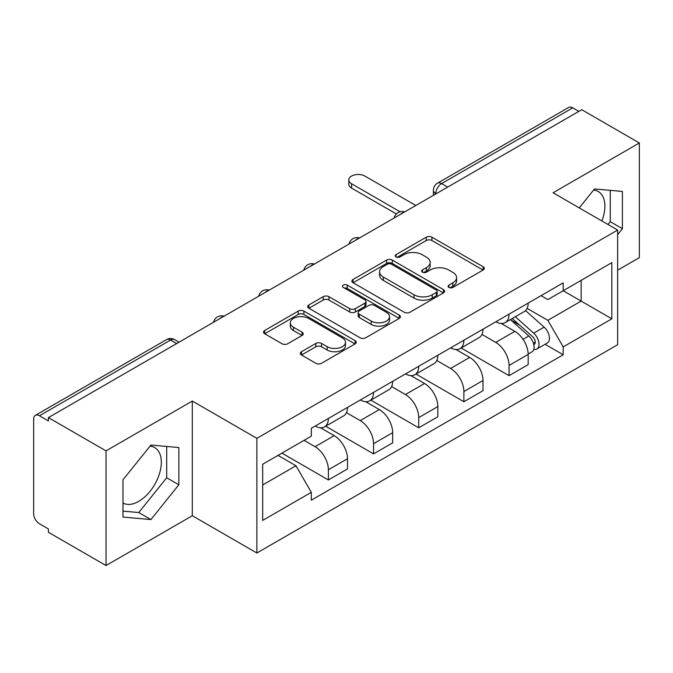 <?xml version="1.0" encoding="UTF-8"?>
<svg xmlns="http://www.w3.org/2000/svg" width="673" height="673" viewBox="0 0 673 673"><rect width="100%" height="100%" fill="white"/><g stroke="black" fill="none" stroke-linecap="round" stroke-linejoin="round"><path stroke-width="1.01" d="M448.916 287.438A2.81 1.624 0 0 0 452.895 287.438L483.096 270.008A4.021 2.322 0 0 0 484.274 268.367A4.021 2.322 0 0 0 483.096 266.727L431.94 237.19A4.021 2.322 0 0 0 426.253 237.19L396.061 254.621A2.81 1.624 0 0 0 395.236 255.774A2.81 1.624 0 0 0 396.061 256.918A2.81 1.624 0 0 0 400.04 256.918L403.943 254.663A12.863 7.428 0 0 1 422.131 254.663L426.396 257.128A12.863 7.428 0 0 1 430.165 262.377A12.863 7.428 0 0 1 426.396 267.627L422.493 269.881A2.81 1.624 0 0 0 421.668 271.034A2.81 1.624 0 0 0 422.493 272.178A2.81 1.624 0 0 0 426.472 272.178L430.375 269.923A12.863 7.428 0 0 1 448.563 269.923L452.828 272.388A12.863 7.428 0 0 1 456.597 277.638A12.863 7.428 0 0 1 452.828 282.887L448.916 285.142A2.81 1.624 0 0 0 448.092 286.286A2.81 1.624 0 0 0 448.916 287.438L448.916 285.142M593.569 190.08A31.934 18.44 -60 0 1 598.28 191.527A31.934 18.44 -60 0 1 601.864 220.946M150.003 446.174A31.934 18.44 -60 0 1 154.723 447.621A31.934 18.44 -60 0 1 159.61 473.212A31.934 18.44 -60 0 1 138.747 501.351A31.934 18.44 -60 0 1 122.974 503.042M301.496 351.718A4.021 2.322 0 0 0 300.318 353.359A4.021 2.322 0 0 0 301.496 354.999L315.847 363.285A4.021 2.322 0 0 0 321.526 363.285L355.066 343.92A4.021 2.322 0 0 0 356.244 342.279A4.021 2.322 0 0 0 355.066 340.639L303.91 311.103A4.021 2.322 0 0 0 298.223 311.103L264.691 330.468A4.021 2.322 0 0 0 263.513 332.109A4.021 2.322 0 0 0 264.691 333.749L282.029 343.76A4.021 2.322 0 0 0 287.708 343.76L302.059 335.474A4.021 2.322 0 0 0 303.237 333.833A4.021 2.322 0 0 0 302.059 332.193L293.462 327.229A10.751 6.208 0 0 1 290.315 322.838A10.751 6.208 0 0 1 296.953 317.101A10.751 6.208 0 0 1 308.671 318.447L342.347 337.896A10.751 6.208 0 0 1 345.493 342.279A10.751 6.208 0 0 1 338.856 348.017A10.751 6.208 0 0 1 327.145 346.671L321.526 343.432A4.021 2.322 0 0 0 315.847 343.432L301.496 351.718L301.496 354.999M256.876 438.333L192.31 401.058L106.031 450.868L48.414 417.605L581.733 109.699L639.35 142.962L553.071 192.781L617.637 230.057L256.876 438.333L256.876 553.004L617.637 344.727L617.637 230.057M404.229 312.255A4.021 2.322 0 0 0 409.916 312.255L443.448 292.898A4.021 2.322 0 0 0 444.626 291.249A4.021 2.322 0 0 0 443.448 289.609L392.292 260.081A4.021 2.322 0 0 0 386.613 260.081L353.073 279.438A4.021 2.322 0 0 0 351.895 281.078A4.021 2.322 0 0 0 353.073 282.719L404.229 312.255M344.391 288.044A2.81 1.624 0 0 1 347.251 288.439L347.251 285.1L399.257 315.124A4.021 2.322 0 0 1 400.435 316.764A4.021 2.322 0 0 1 399.257 318.405L365.725 337.77A4.021 2.322 0 0 1 360.038 337.77L308.882 308.234L308.882 304.953A4.021 2.322 0 0 0 307.704 306.594A4.021 2.322 0 0 0 308.882 308.234M308.882 304.953L323.233 296.667A4.021 2.322 0 0 1 328.92 296.667L349.666 308.646A4.021 2.322 0 0 0 355.352 308.646L364.867 303.153A4.021 2.322 0 0 0 366.045 301.504A4.021 2.322 0 0 0 364.867 299.864L343.272 287.396A2.81 1.624 0 0 1 342.448 286.252A2.81 1.624 0 0 1 344.181 284.746A2.81 1.624 0 0 1 347.251 285.1M106.031 450.868L106.031 565.547L48.414 532.284L48.414 528.936L39.438 523.754A8.185 4.728 -120 0 1 33.65 513.726L33.65 419.111A8.185 4.728 -120 0 1 35.349 415.359L166.5 339.638A8.185 4.728 60 0 1 170.597 340.042L39.438 415.771A8.185 4.728 -120 0 0 35.349 415.359M617.637 270.176L639.35 257.641L639.35 142.962M106.031 565.547L192.31 515.728L256.876 553.004M48.414 417.605L48.414 420.953L39.438 415.771M447.68 187.094L441.597 183.586A8.185 4.728 60 0 0 437.509 183.182L568.66 107.453A8.185 4.728 60 0 1 572.757 107.857L441.597 183.586A8.185 4.728 120 0 0 435.81 193.614L435.81 193.95M578.839 111.373L572.757 107.857M509.057 314.14A18.836 10.877 60 0 1 505.162 322.594L524.267 311.557A18.836 10.877 -120 0 0 528.17 303.102M481.944 334.422L495.74 342.389A18.836 10.877 60 0 1 509.057 365.456L528.17 354.419A18.836 10.877 -120 0 0 514.853 331.352L501.175 323.461M528.17 354.419L528.17 364.623L509.057 375.652L461.156 347.991M505.162 322.594A18.836 10.877 60 0 1 495.892 321.744M509.057 365.456L509.057 375.652M463.89 340.21A18.836 10.877 60 0 1 459.995 348.664L479.1 337.636A18.836 10.877 -120 0 0 483.004 329.181M415.99 374.07L463.89 401.731L483.004 390.693L483.004 380.497A18.836 10.877 -120 0 0 469.687 357.43L456.008 349.531M459.995 348.664A18.836 10.877 60 0 1 450.717 347.815M436.777 360.492L450.574 368.459A18.836 10.877 60 0 1 463.89 391.535L463.89 401.731M418.724 366.289A18.836 10.877 60 0 1 414.829 374.743L433.934 363.714A18.836 10.877 -120 0 0 437.837 355.26M370.823 400.149L418.724 427.809L437.837 416.772L437.837 406.576A18.836 10.877 -120 0 0 424.52 383.509L410.841 375.61M414.829 374.743A18.836 10.877 60 0 1 405.55 373.894M391.61 386.571L405.407 394.538A18.836 10.877 60 0 1 418.724 417.605L418.724 427.809M373.557 392.367A18.836 10.877 60 0 1 369.662 400.822L388.767 389.793A18.836 10.877 -120 0 0 392.67 381.33M325.656 426.228L373.557 453.88L392.67 442.851L392.67 432.655A18.836 10.877 -120 0 0 379.353 409.588L365.675 401.688M369.662 400.822A18.836 10.877 60 0 1 360.383 399.972M346.444 412.65L360.24 420.617A18.836 10.877 60 0 1 373.557 443.684L373.557 453.88M328.39 418.446A18.836 10.877 60 0 1 324.495 426.901L343.6 415.864A18.836 10.877 -120 0 0 347.504 407.409M281.92 453.131L328.39 479.958L347.504 468.93L347.504 458.734A18.836 10.877 -120 0 0 334.187 435.658L320.508 427.767M324.495 426.901A18.836 10.877 60 0 1 315.216 426.051M304.07 440.344L315.073 446.695A18.836 10.877 60 0 1 328.39 469.762L328.39 479.958M541.05 295.666L547.856 299.594L611.841 262.647L581.152 280.372L581.152 301.1L547.856 320.323L527.11 308.343M262.672 484.972L295.969 465.75L311.313 492.325L262.672 520.414L262.672 464.244L311.313 436.163L311.313 428.306L563.2 282.879L563.2 290.736L611.841 318.817L563.2 346.898L547.856 320.323M611.841 262.647L611.841 318.817M311.313 492.325L311.313 500.182L563.2 354.755L563.2 346.898M617.637 234.65L622.416 228.702L622.416 191.452L594.469 188.953L579.251 207.89M192.31 401.058L192.31 515.728M122.974 517.057L150.912 519.556L178.85 484.796L178.85 447.545L150.912 445.046L122.974 479.807L122.974 517.057M295.969 465.75L278.016 455.385M545.063 344.282L563.2 354.755M607.997 224.488L610.251 221.686L610.251 190.366M610.251 221.686L622.416 228.702M122.974 511.118L138.747 512.532L166.694 477.771L166.694 446.451M138.747 512.532L150.912 519.556M166.694 477.771L178.85 484.796M450.044 287.834L452.828 286.227A12.863 7.428 0 0 0 456.597 280.978L456.597 277.638M430.165 262.377L430.165 265.717A12.863 7.428 0 0 1 426.396 270.967L423.611 272.573M483.037 270.033L431.94 240.53A4.021 2.322 0 0 0 426.253 240.53L397.188 257.313M443.398 292.923L392.292 263.421A4.021 2.322 0 0 0 386.613 263.421L353.132 282.753M436.348 292.402A2.81 1.624 0 0 0 437.164 291.249A2.81 1.624 0 0 0 436.348 290.105L391.442 264.178A2.81 1.624 0 0 0 387.463 264.178L383.341 266.558A12.863 7.428 0 0 0 379.572 271.808A12.863 7.428 0 0 0 383.341 277.057L414.038 294.782A12.863 7.428 0 0 0 432.226 294.782L436.348 292.402L436.348 295.741A2.81 1.624 0 0 0 437.164 294.597L437.164 291.249M379.572 271.808L379.572 275.156A12.863 7.428 0 0 0 383.341 280.405L383.341 277.057M436.348 295.741L432.226 298.122A12.863 7.428 0 0 1 414.038 298.122L383.341 280.405M308.932 308.268L323.233 300.015L323.233 296.667M366.045 301.504L366.045 304.852A4.021 2.322 0 0 1 364.867 306.493L355.352 311.986A4.021 2.322 0 0 1 349.666 311.986L328.92 300.015A4.021 2.322 0 0 0 323.233 300.015M347.251 288.439L399.207 318.438M371.193 321.071A10.751 6.208 0 0 0 382.912 322.417A10.751 6.208 0 0 0 389.549 316.689A10.751 6.208 0 0 0 386.395 312.297L374.533 305.449A4.021 2.322 0 0 0 368.846 305.449L359.323 310.943A4.021 2.322 0 0 0 358.154 312.583A4.021 2.322 0 0 0 359.323 314.224L371.193 321.071L371.193 324.42A10.751 6.208 0 0 0 382.912 325.766A10.751 6.208 0 0 0 389.549 320.028L389.549 316.689M358.154 312.583L358.154 315.923A4.021 2.322 0 0 0 359.323 317.563L359.323 314.224M371.193 324.42L359.323 317.563M345.493 342.279L345.493 345.628A10.751 6.208 0 0 1 338.856 351.356A10.751 6.208 0 0 1 327.145 350.01L321.526 346.772A4.021 2.322 0 0 0 315.847 346.772L301.546 355.024M290.315 322.838L290.315 326.178A10.751 6.208 0 0 0 293.462 330.569L293.462 327.229M302.009 335.507L293.462 330.569M355.008 343.953L303.91 314.451A4.021 2.322 0 0 0 298.223 314.451L264.741 333.783M510.37 319.582L528.768 336.012A10.238 5.914 60 0 1 531.981 351.836L528.162 354.04M510.857 320.02L519.514 325.025M512.22 318.514L532.705 336.786A4.913 2.835 60 0 1 534.244 344.383A4.913 2.835 60 0 1 533.798 344.559M515.291 316.739L533.697 333.169A10.238 5.914 60 0 1 536.911 348.993A10.238 5.914 60 0 1 533.815 349.321M525.554 310.581L544.12 327.145A10.238 5.914 60 0 1 547.334 342.978L536.911 348.993M396.363 213.972L351.558 188.095A9.414 5.434 180 0 1 348.799 184.251L348.799 179.91A9.414 5.434 -0 0 0 351.558 183.754L400.107 211.776M415.83 205.484L364.875 176.065A9.414 5.434 -0 0 0 354.612 174.887A9.414 5.434 -0 0 0 348.799 179.91M436.096 193.782L435.81 193.614A8.185 4.728 0 0 1 433.412 190.274L433.412 195.33M373.557 443.684L392.67 432.655M418.724 417.605L437.837 406.576M463.89 391.535L483.004 380.497M328.39 469.762L347.504 458.734M315.073 446.695L334.187 435.658M360.24 420.617L379.353 409.588M405.407 394.538L424.52 383.509M450.574 368.459L469.687 357.43M495.74 342.389L514.853 331.352M404.036 212.298A8.185 4.728 120 0 0 400.418 214.384M358.869 238.368A8.185 4.728 120 0 0 355.251 240.463M313.694 264.447A8.185 4.728 120 0 0 310.085 266.533M268.527 290.526A8.185 4.728 120 0 0 264.918 292.612M223.36 316.604A8.185 4.728 120 0 0 219.751 318.691M176.679 343.558L170.597 340.042A8.185 4.728 120 0 1 174.694 339.638A8.185 8.185 0 0 0 166.5 339.638M452.828 286.227L452.828 282.887M422.493 272.178L422.493 269.881M426.396 270.967L426.396 267.627M396.061 256.918L396.061 254.621M426.253 240.53L426.253 237.19M431.94 240.53L431.94 237.19M483.096 270.008L483.096 266.727M353.073 282.719L353.073 279.438M386.613 263.421L386.613 260.081M392.292 263.421L392.292 260.081M443.448 292.898L443.448 289.609M414.038 298.122L414.038 294.782M432.226 298.122L432.226 294.782M328.92 300.015L328.92 296.667M349.666 311.986L349.666 308.646M355.352 311.986L355.352 308.646M364.867 306.493L364.867 303.153M399.257 318.405L399.257 315.124M315.847 346.772L315.847 343.432M321.526 346.772L321.526 343.432M327.145 350.01L327.145 346.671M302.059 335.474L302.059 332.193M264.691 333.749L264.691 330.468M298.223 314.451L298.223 311.103M303.91 314.451L303.91 311.103M355.066 343.92L355.066 340.639M528.768 336.012L523.03 339.318M535.262 342.136L533.42 343.205M544.12 327.145L533.697 333.169M351.558 183.754L351.558 188.095M404.725 211.894A8.185 8.185 0 0 0 394.218 217.959M359.559 237.973A8.185 8.185 0 0 0 349.051 244.038M314.392 264.043A8.185 8.185 0 0 0 303.885 270.117M269.225 290.122A8.185 8.185 0 0 0 258.718 296.187M224.059 316.201A8.185 8.185 0 0 0 213.551 322.266M179.077 342.17L174.694 339.638M437.509 183.182A8.185 8.185 0 0 0 433.412 190.274"/></g></svg>
